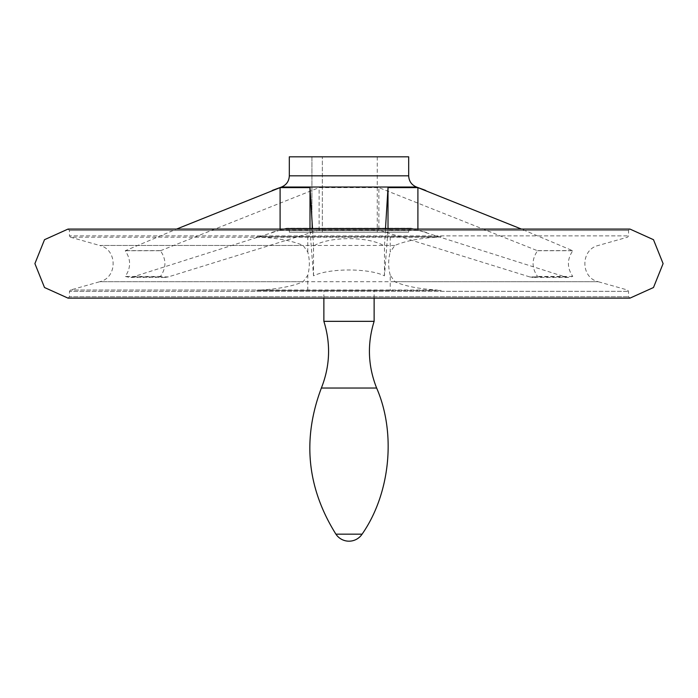 <?xml version="1.0" encoding="UTF-8"?>
<svg xmlns="http://www.w3.org/2000/svg" width="698" height="698" viewBox="0 0 698 698"><rect width="100%" height="100%" fill="white"/><g stroke="black" fill="none" stroke-linecap="round" stroke-linejoin="round"><path stroke-width="0.52" stroke-dasharray="3.49 2.62" d="M441.284 290.464L390.226 290.464L390.226 275.187L394.841 281.739C404.953 286.145 418.975 288.902 436.904 290.019L70.454 290.019L261.096 290.019L256.716 290.464L441.284 290.464L436.904 290.019M441.284 236.753L436.904 237.189C419.027 238.297 405.014 241.054 394.841 245.469L390.226 252.022L390.226 236.753L441.284 236.753L256.716 236.753L261.096 237.189C279.026 238.306 293.047 241.063 303.159 245.469L307.774 252.022C309.851 259.743 309.851 267.456 307.774 275.187L303.159 281.739C292.986 286.154 278.973 288.911 261.096 290.019M280.099 230.113L309.991 230.113L313.524 275.832C329.02 268.023 369.041 268.049 384.476 275.832L388.009 230.113L417.901 230.113L565.048 276.888L568.364 277.429L572.761 276.46C566.951 267.892 566.951 259.316 572.761 250.748L521.458 229.084L176.542 229.084L125.239 250.748C131.058 259.316 131.058 267.884 125.239 276.46L129.636 277.429L132.952 276.888L280.099 230.113L280.099 229.084M529.651 276.888L378.892 230.113L378.892 187.622L537.556 250.748C531.588 259.316 531.588 267.884 537.556 276.46L533.054 277.429L529.651 276.888L565.048 276.888M125.239 250.748L160.444 250.748C166.403 259.316 166.403 267.892 160.444 276.46L164.946 277.429L168.349 276.888L319.108 230.113L378.892 230.113M313.524 275.832L313.524 246.115C328.636 236.177 369.286 236.16 384.476 246.115L385.471 229.084M160.444 250.748L319.108 187.622L378.892 187.622M313.524 246.115L312.529 229.084M319.108 230.113L319.108 187.622M417.901 230.113L417.901 229.084M311.936 232.198L377.269 232.198L311.936 232.198L311.936 156.814L377.269 156.814L311.936 156.814L311.936 232.198M289.321 232.198L408.679 232.198L289.321 232.198L289.321 230.576L408.679 230.576L289.321 230.576L286.276 228.281L411.724 228.281L286.276 228.281L271.409 232.556M322.345 232.198L322.345 156.814L322.345 232.198M309.991 230.113L309.991 229.084M572.761 276.46L537.556 276.46M160.444 276.46L125.239 276.46M537.556 250.748L572.761 250.748M629.989 298.125L68.011 298.125L69.451 296.746L628.549 296.746L69.451 296.746L69.451 291.345L628.549 291.345L69.451 291.345L70.454 290.019L99.709 281.739L303.159 281.739M629.989 229.084L68.011 229.084L69.451 230.462L69.451 235.863L628.549 235.863L69.451 235.863L70.454 237.189L261.096 237.189M323.872 321.333L374.128 321.333M374.128 298.125L374.128 290.464L323.872 290.464L374.128 290.464M390.226 290.464L256.716 290.464M307.774 252.022L307.774 236.753L256.716 236.753M307.774 236.753L390.226 236.753M384.476 275.832L384.476 246.115M390.226 275.187C388.149 267.474 388.149 259.752 390.226 252.022M408.679 156.814L289.321 156.814M388.009 230.113L388.009 229.084M436.904 237.189L70.454 237.189L99.709 245.469L303.159 245.469M394.841 245.469L99.709 245.469C117.604 249.439 117.604 277.769 99.709 281.739L598.291 281.739L627.546 290.019L628.549 291.345L628.549 296.746L629.928 298.125L68.072 298.125M168.349 276.888L132.952 276.888M416.497 187.029L281.503 187.029M572.508 250.634L537.294 250.634M160.706 250.634L125.492 250.634M69.451 230.462L628.549 230.462L69.451 230.462M321.368 388.036L376.632 388.036M335.913 534.162L362.088 534.162M307.774 290.464L307.774 275.187M408.679 175.826L289.321 175.826M394.841 281.739L598.291 281.739C580.396 277.769 580.396 249.439 598.291 245.469L627.546 237.189L628.549 235.863L628.549 230.462L629.928 229.084M408.679 232.198L408.679 230.576L411.07 228.194L426.591 232.556M272.543 190.327L271.409 190.746M425.466 190.336L426.591 190.746M377.269 156.814L377.269 232.198M568.364 277.429L533.054 277.429M164.946 277.429L129.636 277.429M323.872 298.125L323.872 290.464M411.07 228.194L286.93 228.194L411.07 228.194"/><path stroke-width="1.05" d="M629.875 298.125L68.011 298.125L44.515 287.524L34.9 263.608L44.515 239.684L68.011 229.084L629.989 229.084L521.458 229.084L417.901 187.622L388.009 187.622L385.471 229.084M312.529 229.084L309.991 187.622L280.099 187.622L176.542 229.084L68.072 229.084L629.875 229.084M280.099 229.084L280.099 187.622M417.901 229.084L417.901 187.622M309.991 229.084L309.991 187.622M362.088 534.162L335.913 534.162A15.705 15.705 0 0 0 362.088 534.162C390.322 493.722 396.333 433.249 376.632 388.036C367.951 366.092 367.113 343.861 374.128 321.333L323.872 321.333L323.872 298.125M374.128 321.333L374.128 298.125M416.497 187.029L281.503 187.029C286.45 184.926 289.051 181.192 289.321 175.826L289.321 156.814L408.679 156.814L408.679 175.826C408.949 181.192 411.55 184.926 416.497 187.029L425.466 190.336M388.009 229.084L388.009 187.622M376.632 388.036L321.368 388.036C302.112 439.138 306.963 487.85 335.913 534.162M289.321 175.826L408.679 175.826M281.503 187.029L272.543 190.327M68.072 298.125L629.928 298.125M629.989 298.125L653.485 287.524L663.1 263.608L653.485 239.693L629.989 229.084M321.368 388.036C330.049 366.092 330.887 343.861 323.872 321.333"/></g></svg>
